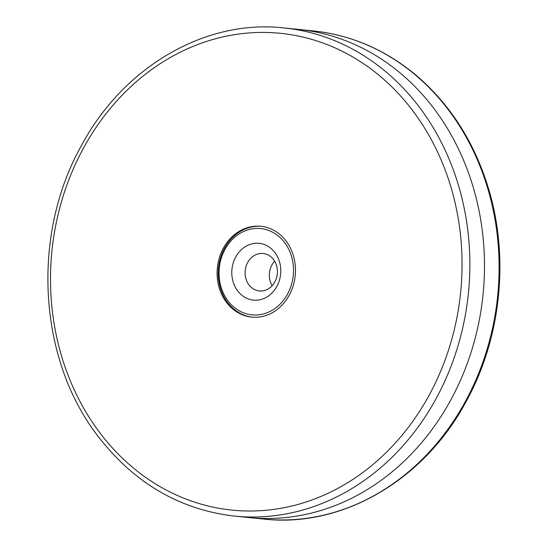 <?xml version="1.0" encoding="UTF-8"?>
<svg xmlns="http://www.w3.org/2000/svg" width="547" height="547" viewBox="0 0 547 547"><rect width="100%" height="100%" fill="white"/><g stroke="black" fill="none" stroke-linecap="round" stroke-linejoin="round"><path stroke-width="0.82" d="M289.24 295.182A45.64 39.124 95.8 0 1 251.661 317.123A45.64 39.124 95.8 0 1 217.357 267.757A45.64 39.124 95.8 0 1 260.905 226.308A45.64 39.124 95.8 0 1 289.24 295.182A45.64 39.124 -84.2 0 0 258.177 226.143A45.64 39.124 -84.2 0 0 221.432 293.821A45.64 39.124 -84.2 0 0 289.24 295.182M247.654 262.539A18.83 16.137 -84.2 0 0 259.346 290.949A18.83 16.137 -84.2 0 0 274.847 281.903A18.83 16.137 -84.2 0 0 263.155 253.487A18.83 16.137 -84.2 0 0 247.654 262.539M235.682 257.049A28.526 24.451 95.8 0 1 269.541 247.292A28.526 24.451 95.8 0 1 276.878 286.382A28.526 24.451 95.8 0 1 243.018 296.139A28.526 24.451 95.8 0 1 235.682 257.049M274.635 261.186A18.83 16.137 -84.2 0 0 271.921 265.008A18.83 16.137 -84.2 0 0 272.132 285.725M287.592 294.006A43.363 37.169 95.8 0 1 223.169 292.72A43.363 37.169 95.8 0 1 258.081 228.42A43.363 37.169 95.8 0 1 287.592 294.006M261.487 226.369A45.64 39.124 -84.2 0 0 218.526 267.873A45.64 39.124 -84.2 0 0 252.242 317.178M241.685 516.676A245.329 210.287 -84.2 0 0 450.967 399.631A245.329 210.287 -84.2 0 0 291.339 28.841M263.599 519.055C342.422 528.074 424.534 480.04 466.475 400.91C500.943 338.21 509.401 258.198 488.813 189.597C474.912 143.341 451.097 105.578 417.361 76.313C386.517 50.208 351.824 35.076 313.281 30.919A245.329 210.287 95.8 0 1 465.579 401.115A245.329 210.287 95.8 0 1 263.599 519.055L234.362 516.081A245.329 210.287 -84.2 0 0 436.349 398.141A245.329 210.287 -84.2 0 0 284.05 27.945C205.234 18.926 123.116 66.953 81.168 146.09C31.507 234.697 38.064 357.43 96.71 434.489C132.989 482.338 178.876 509.537 234.362 516.081M429.306 394.913A239.62 205.398 95.8 0 1 144.893 476.861A239.62 205.398 95.8 0 1 83.26 148.517A239.62 205.398 95.8 0 1 367.666 66.57A239.62 205.398 95.8 0 1 429.306 394.913M313.281 30.919L284.05 27.945"/></g></svg>
